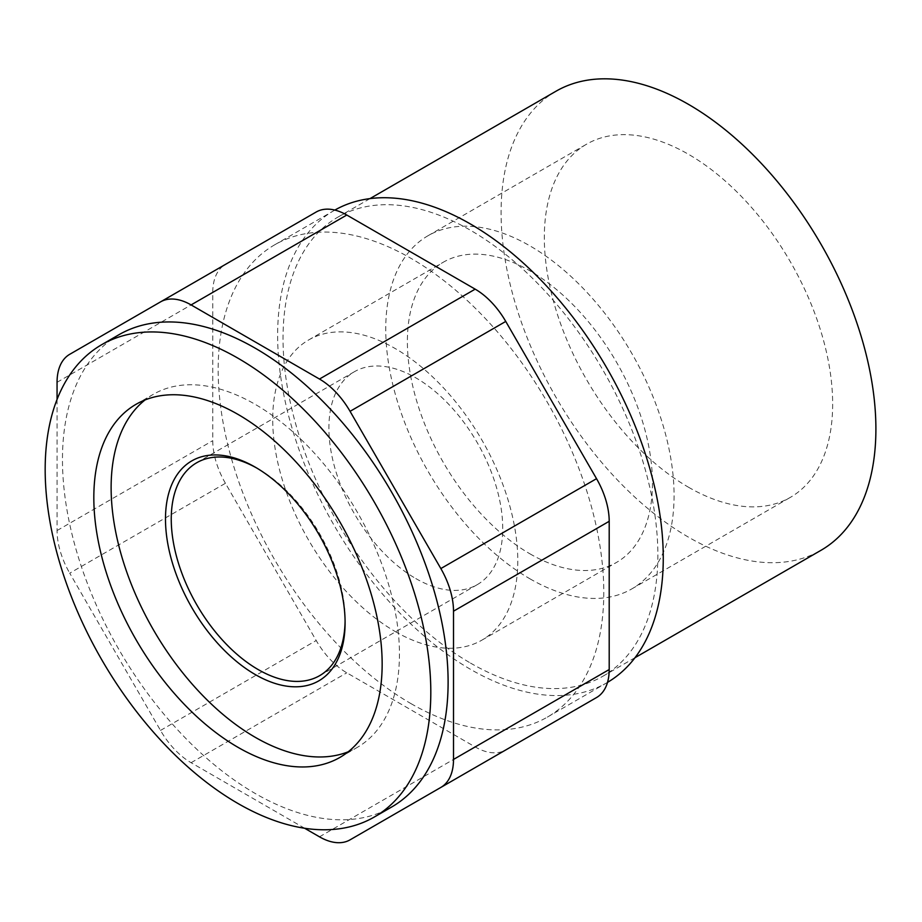 <?xml version="1.0" encoding="UTF-8"?>
<svg xmlns="http://www.w3.org/2000/svg" width="922" height="922" viewBox="0 0 922 922"><rect width="100%" height="100%" fill="white"/><g stroke="black" fill="none" stroke-linecap="round" stroke-linejoin="round"><path stroke-width="0.69" stroke-dasharray="4.61 3.46" d="M304.652 828.267L191.096 762.701A61.163 35.313 -120 0 1 160.509 730.42L69.738 573.173L225.429 483.289L316.211 640.525A61.163 35.313 60 0 0 346.787 672.806L475.176 746.935A61.163 35.313 60 0 0 505.556 750.07M57.06 399.422L57.06 530.553A61.163 35.313 -120 0 0 69.738 573.173M225.429 483.289A61.163 35.313 60 0 1 212.763 440.658L212.763 292.412A61.163 35.313 60 0 1 225.429 264.418L316.211 212.002M555.978 91.232A265.04 153.017 -120 0 0 515.352 303.615A265.04 153.017 -120 0 0 688.492 537.169A265.04 153.017 -120 0 0 821.006 550.296M470.451 663.056A265.04 153.017 -120 0 0 602.965 676.183A265.04 153.017 -120 0 0 602.965 370.137A265.04 153.017 -120 0 0 337.925 217.119A265.04 153.017 -120 0 0 297.299 429.502A265.04 153.017 -120 0 0 470.451 663.056M688.492 487.231A203.877 117.705 -120 0 0 790.431 497.327A203.877 117.705 -120 0 0 790.431 261.906A203.877 117.705 -120 0 0 586.553 144.201A203.877 117.705 -120 0 0 555.298 307.568A203.877 117.705 -120 0 0 688.492 487.231M334.847 210.078A272.682 157.431 -120 0 0 334.11 210.504A272.682 157.431 -120 0 0 292.309 429.007A272.682 157.431 -120 0 0 470.451 669.291A272.682 157.431 -120 0 0 606.791 682.799A272.682 157.431 -120 0 0 607.517 682.372M410.982 703.624A272.682 157.431 -120 0 0 547.322 717.132A272.682 157.431 -120 0 0 547.322 402.269A272.682 157.431 -120 0 0 274.641 244.837A272.682 157.431 -120 0 0 232.84 463.34A272.682 157.431 -120 0 0 410.982 703.624M505.752 749.955L596.534 697.551M118.95 334.721A272.682 157.431 -120 0 0 77.148 553.223A272.682 157.431 -120 0 0 255.29 793.519A272.682 157.431 -120 0 0 391.631 807.027M348.205 751.787A203.877 117.705 -120 0 0 357.217 747.431A203.877 117.705 -120 0 0 357.229 512.021A203.877 117.705 -120 0 0 153.352 394.305A203.877 117.705 -120 0 0 145.065 399.941M345.082 621.036A122.926 70.971 -120 0 0 345.093 619.388A122.926 70.971 -120 0 0 258.172 468.837A122.926 70.971 -120 0 0 256.742 468.03M415.81 578.555A122.926 70.971 -120 0 0 477.273 584.64A122.926 70.971 -120 0 0 477.273 442.71A122.926 70.971 -120 0 0 354.359 371.739A122.926 70.971 -120 0 0 335.516 470.232A122.926 70.971 -120 0 0 415.81 578.555M395.25 631.558A173.29 100.049 -120 0 0 481.895 640.145A173.29 100.049 -120 0 0 481.895 440.036A173.29 100.049 -120 0 0 308.605 339.988A173.29 100.049 -120 0 0 282.04 478.852A173.29 100.049 -120 0 0 395.25 631.558M529.908 553.811A173.29 100.049 -120 0 0 616.564 562.397A173.29 100.049 -120 0 0 616.564 362.288A173.29 100.049 -120 0 0 443.263 262.24A173.29 100.049 -120 0 0 416.709 401.105A173.29 100.049 -120 0 0 529.908 553.811M529.908 578.786A203.877 117.705 -120 0 0 631.847 588.881A203.877 117.705 -120 0 0 631.847 353.46A203.877 117.705 -120 0 0 427.981 235.755A203.877 117.705 -120 0 0 396.725 399.122A203.877 117.705 -120 0 0 529.908 578.786M69.738 354.302L225.429 264.418M160.509 730.42L316.211 640.525M57.06 530.553L212.763 440.658M191.096 762.701L346.787 672.806M57.06 382.307L212.763 292.412M319.473 836.819L475.176 746.935M602.965 676.183L635.028 657.674M337.925 217.119L369.987 198.61M547.322 717.132L606.791 682.799M274.641 244.837L334.11 210.504M339.918 757.423L357.217 747.431M136.053 404.297L153.352 394.305M258.172 468.837L255.29 467.177M345.093 619.388L345.093 622.719M319.634 675.665L477.273 584.64M196.709 462.752L354.359 371.739M481.895 640.145L616.564 562.397M308.605 339.988L443.263 262.24M631.847 588.881L790.431 497.327M427.981 235.755L586.553 144.201"/><path stroke-width="1.38" d="M635.028 657.674L821.006 550.296A265.04 153.017 -120 0 0 821.006 244.249A265.04 153.017 -120 0 0 555.978 91.232L369.987 198.61M607.517 682.372A272.682 157.431 -120 0 0 606.791 367.936A272.682 157.431 -120 0 0 334.847 210.078M440.843 787.434A61.163 35.313 -120 0 0 453.509 759.44L453.509 611.194A61.163 35.313 -120 0 0 440.843 568.563L350.06 411.327A61.163 35.313 -120 0 0 319.473 379.046L191.096 304.917A61.163 35.313 -120 0 0 160.509 301.897L316.211 212.002A61.163 35.313 60 0 1 346.787 215.033L475.176 289.151A61.163 35.313 60 0 1 505.752 321.432L596.534 478.679A61.163 35.313 60 0 1 609.2 521.299L609.2 669.545A61.163 35.313 60 0 1 596.534 697.551L505.752 749.955A61.163 35.313 60 0 1 505.556 750.07M160.509 301.897L69.738 354.302A61.163 35.313 -120 0 0 57.06 382.307L57.06 399.422M350.06 839.85L505.752 749.955L350.06 839.85A61.163 35.313 -120 0 1 319.473 836.819L304.652 828.267M374.332 817.007L391.631 807.027A272.682 157.431 -120 0 0 391.631 492.152A272.682 157.431 -120 0 0 118.95 334.721L101.651 344.713A272.682 157.431 -120 0 0 59.849 563.215A272.682 157.431 -120 0 0 237.991 803.5A272.682 157.431 -120 0 0 374.332 817.007A272.682 157.431 -120 0 0 374.332 502.144A272.682 157.431 -120 0 0 101.651 344.713M237.991 747.327A203.877 117.705 -120 0 0 339.918 757.423A203.877 117.705 -120 0 0 339.93 522.002A203.877 117.705 -120 0 0 136.053 404.297A203.877 117.705 -120 0 0 104.797 567.664A203.877 117.705 -120 0 0 237.991 747.327M145.065 399.941A203.877 117.705 -120 0 0 124.562 565.578A203.877 117.705 -120 0 0 255.29 737.335A203.877 117.705 -120 0 0 348.205 751.787M255.29 674.57A126.994 73.322 -120 0 0 345.093 622.719A126.994 73.322 -120 0 0 255.29 467.177A126.994 73.322 -120 0 0 165.487 519.028A126.994 73.322 -120 0 0 255.29 674.57M256.742 468.03A122.926 70.971 -120 0 0 196.709 462.752A122.926 70.971 -120 0 0 177.865 561.256A122.926 70.971 -120 0 0 258.172 669.568A122.926 70.971 -120 0 0 319.634 675.665A122.926 70.971 -120 0 0 345.082 621.036M191.096 304.917L346.787 215.033M319.473 379.046L475.176 289.151M350.06 411.327L505.752 321.432M440.843 568.563L596.534 478.679M453.509 611.194L609.2 521.299M453.509 759.44L609.2 669.545"/></g></svg>
